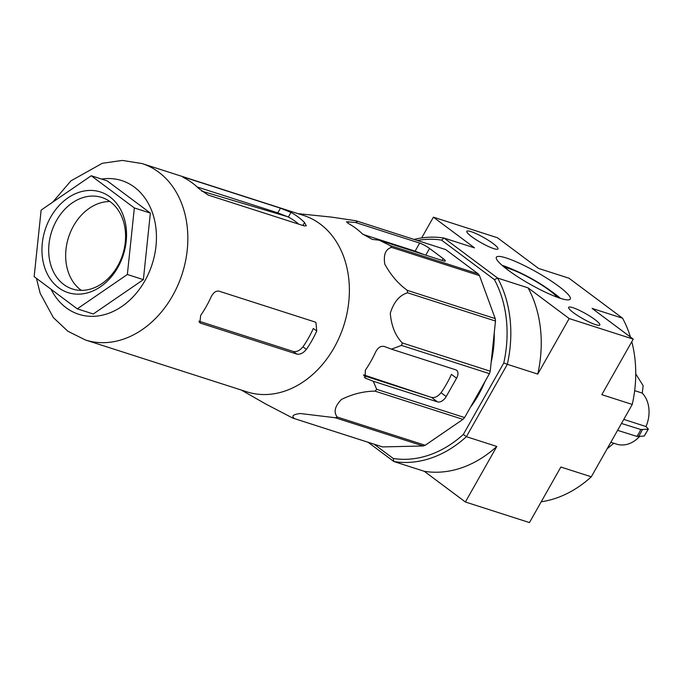<?xml version="1.0" encoding="UTF-8"?>
<svg xmlns="http://www.w3.org/2000/svg" width="683" height="683" viewBox="0 0 683 683"><rect width="100%" height="100%" fill="white"/><g stroke="black" fill="none" stroke-linecap="round" stroke-linejoin="round"><path stroke-width="1.02" d="M355.425 222.462L346.486 221.804L348.876 223.802A99.701 77.427 107.8 0 1 362.451 233.936L372.286 239.391L379.185 240.203L443.429 260.838A8.008 1.298 29.5 0 0 445.307 260.974A8.008 1.298 29.5 0 0 443.139 258.575L429.564 248.441A8.008 1.298 29.5 0 0 419.669 243.088L355.425 222.462L357.815 221.369A103.594 80.449 -72.2 0 0 356.97 221.087A103.594 80.449 -72.2 0 0 355.911 220.754L331.357 217.083L298.01 213.651M36.43 278.348L40.169 293.28L53.351 317.586L67.813 331.221L85.384 339.972L246.93 391.854A92.649 71.946 -72.2 0 0 334.158 347.621A92.649 71.946 -72.2 0 0 303.594 215.444L142.047 163.553L122.334 160.428L102.313 163.288L70.955 180.841L52.711 202.168M293.605 418.346A103.594 80.449 -72.2 0 0 294.663 418.679C291.06 416.195 292.922 414.47 300.255 413.505L335.233 417.74L423.144 445.973L382.574 446.913A103.594 80.449 -72.2 0 1 381.515 446.588L293.605 418.346A103.594 80.449 -72.2 0 1 292.759 418.073L266.122 404.208A99.701 77.427 107.8 0 1 265.482 403.849L241.347 390.07M335.233 417.74A103.594 80.449 -72.2 0 0 337.282 417.04C333.406 412.182 334.807 406.308 341.474 399.427C352.667 393.98 363.86 391.222 375.052 391.146A103.594 80.449 -72.2 0 0 376.683 389.327L373.268 381.251L365.14 378.041L365.328 370.229A99.701 77.427 107.8 0 0 375.701 351.882C377.989 347.527 380.858 345.735 384.324 346.486L391.427 349.15L401.527 345.41A103.594 80.449 -72.2 0 0 402.313 342.96C395.346 335.788 391.342 325.885 390.292 313.241C393.767 302.031 399.521 295.218 407.58 292.794A103.594 80.449 -72.2 0 0 407.307 290.36C398.343 283.88 390.847 275.172 384.819 264.227C383.3 254.733 385.554 249.116 391.581 247.391A103.594 80.449 -72.2 0 0 390.317 245.632L379.185 240.203M382.574 446.913L294.663 418.679M423.144 445.973A103.594 80.449 -72.2 0 0 425.193 445.273L337.282 417.04M401.527 345.41L489.438 373.652L464.594 417.561A103.594 80.449 -72.2 0 1 462.963 419.379L375.052 391.146M464.594 417.561L376.683 389.327M489.438 373.652A103.594 80.449 -72.2 0 0 490.223 371.193L402.313 342.96M391.581 247.391L479.492 275.625L495.218 318.602A103.594 80.449 -72.2 0 1 495.491 321.036L407.58 292.794M495.218 318.602L407.307 290.36M479.492 275.625A103.594 80.449 -72.2 0 0 478.228 273.874L390.317 245.632M356.97 221.087L444.881 249.321A103.594 80.449 -72.2 0 1 445.726 249.602L357.815 221.369M445.726 249.602L478.228 273.874M495.491 321.036L490.223 371.193M462.963 419.379L425.193 445.273M363.732 375.65L431.545 397.429C434.823 398.035 437.991 396.464 441.056 392.708A92.914 72.159 -72.2 0 0 446.639 383.829A92.914 72.159 -72.2 0 0 451.437 374.361L456.577 378.203A8.008 4.875 126.7 0 0 456.568 370.246A8.008 4.875 126.7 0 0 455.672 369.785L391.427 349.15M373.268 381.251L437.504 401.886A8.008 4.875 126.7 0 0 446.204 396.55L456.577 378.203M424.169 254.648L415.11 251.148L362.929 234.38M363.663 374.856L430.35 397.054M306.36 349.372A92.649 71.946 -72.2 0 0 311.943 340.493A92.649 71.946 -72.2 0 0 316.741 331.024L315.93 322.47L315.008 321.992L218.919 291.129C215.862 290.693 213.241 292.674 211.038 297.071A92.649 71.946 107.8 0 1 206.24 306.539A92.649 71.946 107.8 0 1 200.665 315.418L199.88 322.786L200.759 323.23L296.849 354.093C300.127 354.699 303.295 353.12 306.36 349.372L302.945 346.819A87.304 67.805 -72.2 0 0 308.545 337.957A87.304 67.805 -72.2 0 0 313.318 328.472L316.741 331.024M182.651 176.871L184.367 177.307C181.832 176.445 182.139 176.829 185.281 178.459A92.649 71.946 107.8 0 1 198.855 188.593L208.127 195.048L304.217 225.911L306.257 225.766L304.558 222.547A92.649 71.946 -72.2 0 0 290.975 212.404L288.363 217.023L277.802 212.857L197.122 186.946M290.975 212.404L280.457 208.17L184.367 177.307L184.077 177.802M198.873 321.147L293.374 351.506C296.661 352.112 299.854 350.55 302.945 346.819M298.71 224.144A87.304 67.805 -72.2 0 0 288.363 217.023M636.078 374.404L643.138 385.699L642.242 393.075L634.652 390.642M617.586 430.341L636.932 436.403L644.137 436.104L648.355 429.061L645.998 426.534A29.369 22.804 -72.2 0 0 642.242 393.075M610.833 442.285L616.578 444.129A29.369 22.804 -72.2 0 0 639.527 436.565M645.998 426.534L623.784 419.396M621.479 423.469L640.825 429.522L648.03 429.231A36.865 28.626 -72.2 0 1 644.137 436.104M613.846 443.258L607.178 448.731M421.642 237.94L433.398 217.168L497.455 237.744L538.563 268.436L568.99 278.212L622.555 318.21L592.127 308.434L633.235 339.127L601.817 394.663L632.245 404.438L591.299 476.802L560.871 467.035L529.453 522.572L465.388 501.996L424.28 471.296L393.852 461.529L393.22 458.472L374.113 444.206M368.052 442.26L393.852 461.529A114.804 89.157 107.8 0 0 466.387 436.685L496.814 446.451L465.388 501.996M560.299 298.3A42.448 6.89 29.5 0 0 570.262 299.052A42.448 6.89 29.5 0 0 536.71 272.15A42.448 6.89 29.5 0 0 496.37 257.243A42.448 6.89 29.5 0 0 518.055 276.991A42.448 6.89 29.5 0 0 560.299 298.3M595.602 324.656A17.886 2.903 29.5 0 0 599.802 324.98A17.886 2.903 29.5 0 0 585.664 313.642A17.886 2.903 29.5 0 0 568.657 307.359A17.886 2.903 29.5 0 0 577.809 315.691A17.886 2.903 29.5 0 0 595.602 324.656M493.766 248.621A17.886 2.903 29.5 0 0 497.967 248.945A17.886 2.903 29.5 0 0 483.829 237.599A17.886 2.903 29.5 0 0 466.822 231.324A17.886 2.903 29.5 0 0 475.974 239.648A17.886 2.903 29.5 0 0 493.766 248.621M433.398 217.168L474.506 247.861L444.078 238.085L497.642 278.083L528.07 287.859L569.178 318.551L537.752 374.088L507.324 364.312L466.387 436.685L463.33 434.465A112.14 87.082 107.8 0 1 393.22 458.472M633.235 339.127L569.178 318.551M417.296 240.467A112.14 87.082 107.8 0 1 441.5 240.109L494.415 279.62A112.14 87.082 107.8 0 1 503.781 362.972L463.33 434.465M494.244 332.911A96.115 74.643 107.8 0 1 491.171 362.195M484.981 381.524A96.115 74.643 107.8 0 1 478.467 394.919A96.115 74.643 107.8 0 1 470.459 407.196M496.814 446.451A114.804 89.157 107.8 0 1 424.28 471.296M494.415 279.62L497.642 278.083A114.804 89.157 107.8 0 1 507.324 364.312L503.781 362.972M528.07 287.859A114.804 89.157 107.8 0 1 537.752 374.088M414.052 239.426A114.804 89.157 107.8 0 1 444.078 238.085L441.5 240.109M632.245 404.438A114.804 89.157 -72.2 0 0 631.784 341.696M630.46 337.052A114.804 89.157 -72.2 0 0 622.555 318.21M541.201 501.792A114.804 89.157 -72.2 0 0 591.299 476.802M557.14 297.199A32.528 5.276 29.5 0 0 532.544 279.518A32.528 5.276 29.5 0 0 504.711 267.54M558.412 297.66A34.312 5.566 29.5 0 0 532.68 279.262A34.312 5.566 29.5 0 0 503.661 266.686M560.461 298.351A42.448 6.89 29.5 0 0 550.319 290.574M513.906 269.964A42.448 6.89 29.5 0 0 502.022 265.286M107.248 180.901L150.362 213.087L143.379 279.637L93.281 313.984L77.264 308.844L34.15 276.649L41.134 210.099L91.232 175.753L107.248 180.901M91.232 175.753L134.346 207.948L127.362 274.489L143.379 279.637M127.362 274.489L77.264 308.844M134.346 207.948L150.362 213.087M109.895 201.519A48.058 37.326 -72.2 0 0 68.573 237.266A48.058 37.326 -72.2 0 0 81.345 290.377M117.681 266.037A48.058 37.326 -72.2 0 0 101.827 197.464A48.058 37.326 -72.2 0 0 51.601 231.81A48.058 37.326 -72.2 0 0 72.432 288.977A48.058 37.326 -72.2 0 0 117.681 266.037M117.852 267.386A52.864 41.057 -72.2 0 0 89.695 190.429A52.864 41.057 -72.2 0 0 45.198 269.068A52.864 41.057 -72.2 0 0 117.852 267.386M441.056 392.708L446.204 396.55M431.545 397.429L437.504 401.886M364.389 377.272L366.156 378.595M443.139 258.575L442.106 260.411M429.564 248.441L425.765 255.16M419.669 243.088L415.11 251.148M348.526 221.651L347.707 223.102M85.384 339.972A92.649 71.946 -72.2 0 0 172.611 295.739A92.649 71.946 -72.2 0 0 142.047 163.553M638.4 436.676A45.718 35.499 -72.2 0 0 642.293 429.795M636.932 436.403A46.461 36.079 -72.2 0 0 640.825 429.522M51.097 289.302A70.221 54.529 -72.2 0 0 144.898 280.773A70.221 54.529 -72.2 0 0 150.917 208.802A70.221 54.529 -72.2 0 0 101.562 179.074M293.374 351.506L296.849 354.093M199.265 322.111L200.759 323.23M304.558 222.547L302.893 225.484M280.457 208.17L277.802 212.857M201.69 191.112L287.961 216.818M38.538 234.867L35.209 266.558"/></g></svg>
